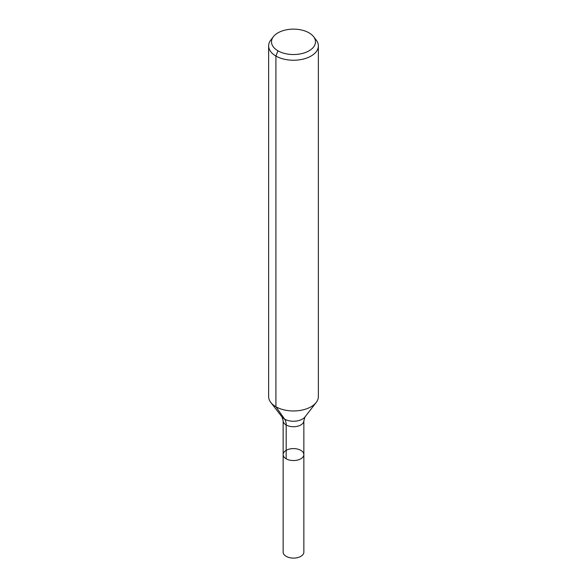 <?xml version="1.0" encoding="UTF-8"?>
<svg xmlns="http://www.w3.org/2000/svg" width="587" height="587" viewBox="0 0 587 587"><rect width="100%" height="100%" fill="white"/><g stroke="black" fill="none" stroke-linecap="round" stroke-linejoin="round"><path stroke-width="0.88" d="M303.861 454.573A10.361 5.98 180 0 1 293.5 460.553A10.361 5.98 180 0 1 283.139 454.573A10.361 5.98 180 0 1 289.538 449.048A10.361 5.98 180 0 1 300.823 450.346A10.361 5.98 180 0 1 303.861 454.573A10.361 5.98 180 0 1 293.5 460.553A10.361 5.98 180 0 1 283.139 454.573L283.139 552.125A10.361 5.98 180 0 0 286.177 556.351A10.361 5.98 180 0 0 297.462 557.65A10.361 5.98 180 0 0 303.861 552.125L303.861 420.747A10.361 5.98 180 0 1 293.5 426.727A10.361 5.98 180 0 1 283.139 420.747L283.139 454.573M309.048 32.857A21.99 12.694 180 0 1 313.575 36.651A21.99 12.694 180 0 1 293.5 54.532A21.99 12.694 180 0 1 273.425 36.651A21.99 12.694 180 0 1 309.048 32.857M313.575 36.651L316.195 40.033A24.859 14.352 180 0 1 318.359 45.896A24.859 14.352 180 0 1 293.5 60.248A24.859 14.352 180 0 1 268.641 45.896A24.859 14.352 180 0 1 270.805 40.033L273.425 36.651M318.359 45.896L318.359 396.607A24.859 14.352 180 0 1 316.195 402.469A24.859 14.352 180 0 1 293.5 410.966A24.859 14.352 180 0 1 270.805 402.469A24.859 14.352 180 0 1 268.641 396.607L268.641 45.896M277.952 50.812L275.919 56.044L275.919 406.762L284.607 419.111A16.575 9.568 -60 0 1 286.177 424.973L286.177 458.807M316.195 402.469L304.983 416.946A12.576 7.264 180 0 1 293.5 421.239A12.576 7.264 180 0 1 282.017 416.946L270.805 402.469M304.983 416.946L303.861 420.747M282.017 416.946L283.139 420.747"/></g></svg>
